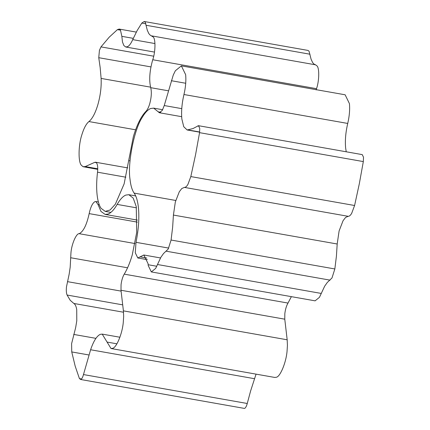 <?xml version="1.0" encoding="UTF-8"?>
<svg xmlns="http://www.w3.org/2000/svg" width="430" height="430" viewBox="0 0 430 430"><rect width="100%" height="100%" fill="white"/><g stroke="black" fill="none" stroke-linecap="round" stroke-linejoin="round"><path stroke-width="0.64" d="M291.373 296.657L288.003 303.069L124.227 274.147C122.647 276.866 121.588 280.408 121.05 284.762L120.997 290.261L123.405 310.863L123.657 316.399L123.286 322.204C122.416 333.374 116.53 347.741 112.585 348.332L111.01 348.52L102.206 334.11L100.26 334.346C96.75 336.002 93.53 341.135 90.606 349.757L83.474 374.568C82.737 377.325 81.845 378.975 80.797 379.518L244.573 408.441C245.616 407.898 246.508 406.248 247.25 403.49L250.62 390.935L256.054 374.138M111.01 348.52L274.786 377.449L276.356 377.255C280.301 376.669 286.192 362.296 287.063 351.127L287.428 345.328L287.175 339.786L284.773 319.184L284.827 313.69C285.359 309.331 286.418 305.794 288.003 303.069M80.797 379.518L79.432 378.61L75.202 366.209L71.745 351.939L71.6 343.694L75.664 327.59L76.782 320.818L76.733 309.627C76.185 306.321 75.218 304.263 73.831 303.456L70.23 300.317L67.091 295.044C66.322 293.185 66.118 290.443 66.483 286.826L69.144 274.249L70.187 267.175L70.961 252.706C71.611 244.186 76.218 233.511 79.061 233.673L79.534 233.522C83.565 231.222 86.779 224.584 89.166 213.613C90.601 207.018 92.531 203.03 94.955 201.649L95.879 201.536L98.013 204.508L100.964 211.42L105.119 214.403L108.209 214.027C111.171 212.812 114.154 209.603 117.159 204.406C120.072 199.364 122.964 196.252 125.84 195.075L128.833 194.709L133.203 198.101L136.262 206.631L136.697 232.436L132.246 254.958C129.962 262.746 127.285 269.142 124.227 274.147M346.241 151.79L345.634 147.995C344.946 140.615 345.645 132.429 347.73 123.442C349.418 116.181 349.982 109.569 349.423 103.603L345.139 94.794L181.369 65.871L185.647 74.68C186.206 80.646 185.642 87.258 183.954 94.519C181.869 103.506 181.17 111.687 181.863 119.072L183.744 126.732L187.163 129.978L192.957 128.575L198.472 125.694L199.746 128.312L199.552 132.66L195.553 154.762L190.818 176.579L187.91 184.416C186.695 186.448 185.534 187.437 184.416 187.394L181.804 188.517L179.294 191.764L175.327 202.014L173.414 215.07L172.645 227.19L171.075 240.037L168.216 249.045L163.497 253.571L160.89 257.274L155.681 268.385L151.328 271.921L148.226 265.541L148.054 263.649L143.856 255.006L137.799 257.978L135.278 252.786L135.998 242.321C138.611 229.443 139.411 217.822 138.406 207.459C137.691 200.928 136.272 196.15 134.138 193.113C132.075 190.173 130.693 185.534 130 179.202C127.468 163.287 134.192 129.317 142.228 117.433C145.055 112.644 147.861 109.671 150.645 108.516L153.671 108.134L159.374 112.746L162.287 110.381L164.244 105.549L173.263 75.051L175.359 70.751L181.369 65.871M157.498 264.514L321.269 293.437L324.661 286.203L327.273 282.494L331.987 277.968L334.846 268.96L336.421 256.113L337.19 243.998L339.103 230.942L343.07 220.687L345.58 217.446L348.192 216.317C349.305 216.365 350.471 215.371 351.681 213.339L354.594 205.502L359.329 183.691L363.323 161.583L363.517 157.235L362.248 154.617L198.472 125.694M321.269 293.437L319.452 297.307L315.104 300.844L151.328 271.921M316.147 89.908L316.523 88.671L152.752 59.748L152.376 60.985C149.543 71.584 148.995 80.485 150.726 87.682C151.768 92.009 151.435 97.357 149.737 103.721C148.662 107.317 147.399 109.854 145.953 111.332C141.137 116.261 136.933 124.711 133.354 136.675L124.125 183.884L115.342 204.212L110.08 210.001L105.221 211.388L101.045 208.287C99.072 205.336 97.75 200.799 97.078 194.682C96.384 188.05 96.535 180.552 97.524 172.199C97.992 167.867 97.691 164.803 96.632 163.013L95.567 162.223L94.729 162.346L85.242 166.577L83.049 166.706L81.324 165.206C78.147 161.9 78.373 145.367 81.738 135.149C83.802 128.312 86.199 123.786 88.935 121.561C92.326 118.804 95.293 113.203 97.846 104.743C100.437 95.546 101.523 86.774 101.114 78.421L100.163 67.575L98.76 57.695L99.427 50.331L100.985 46.891L109.209 37.184L117.401 29.643L119.131 29.063L120.459 30.052L121.851 36.346L122.496 42.049L123.888 45.58L125.84 47.031L127.903 46.515C129.57 45.424 131.177 43.129 132.719 39.63L137.095 30.648L141.803 23.08L144.206 21.5L145.27 22.29L147.329 30.342L148.893 33.707L150.21 35.153L153.327 37.066C155.762 39.565 155.38 52.438 152.752 59.748M151.779 35.894L315.555 64.822L313.986 64.075L312.664 62.629L311.1 59.265L309.046 51.213L307.982 50.423L144.206 21.5M315.555 64.822L317.103 65.994C319.533 68.488 319.157 81.361 316.523 88.671M97.739 169.35L83.049 166.706M135.004 243.552L79.061 233.673M70.692 257.747L127.57 267.793M107.075 342.081L116.912 343.817M254.383 378.679L90.606 349.757M99.255 204.728L98.013 204.508M117.159 204.406L136.482 207.819M95.917 338.346L73.702 334.422M89.166 213.613L137.385 222.127M71.745 351.939L88.945 354.976M247.25 403.49L83.474 374.568M81.512 378.975L79.432 378.61M122.7 304.865L67.091 295.044M73.831 303.456L123.534 312.234M121.099 291.115L67.462 281.645M123.405 310.863L287.175 339.786M284.773 319.184L120.997 290.261M156.773 266.261L148.156 264.735M183.954 94.519L347.73 123.442M199.649 131.994L188.249 129.978M168.721 248.099L135.998 242.321M134.138 193.113L175.752 200.466M160.782 112.262L158.213 111.811M348.192 216.317L184.416 187.394M140.073 256.866L146.775 258.048M190.818 176.579L354.594 205.502M199.101 126.141L197.73 125.899M363.323 161.583L199.552 132.66M334.846 268.96L171.075 240.037M173.414 215.07L337.19 243.998M330.057 280.14L166.281 251.217M171.323 80.716L185.717 83.259M181.761 108.645L164.244 105.549M88.935 121.561L135.6 129.801M150.581 87.156L101.114 78.421M146.603 111.445L145.953 111.332M128.672 160.637L130.032 160.879M125.877 177.208L97.524 172.199M133.284 38.361L121.851 36.346M150.726 87.682L168.447 90.811M117.401 29.643L120.556 30.197M150.941 66.908L98.76 57.695M153.714 56.206L100.985 46.891M145.926 23.811L141.803 23.08M132.719 39.63L154.945 43.559M309.998 54.223L146.227 25.3M85.242 166.577L97.75 168.786M96.309 162.626L94.729 162.346M119.916 337.238L102.206 334.11M128.833 194.709L135.703 195.924M95.879 201.536L98.379 201.976M137.406 220.106L105.119 214.403M187.163 129.978L199.622 132.177M153.671 108.134L162.648 109.72M147.329 259.666L137.799 257.978M143.856 255.006L160.508 257.946M181.67 116.686L159.374 112.746M105.221 211.388L110.892 212.393M136.321 32.099L119.131 29.063M95.567 162.223L127.705 167.899M154.494 52.089L125.84 47.031"/></g></svg>
